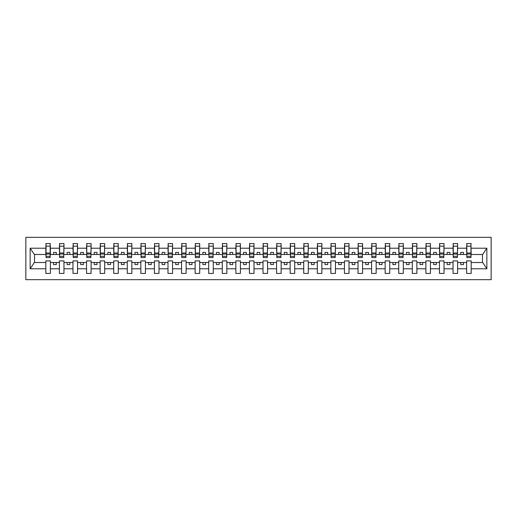 <?xml version="1.0" encoding="UTF-8"?>
<svg xmlns="http://www.w3.org/2000/svg" width="517" height="517" viewBox="0 0 517 517"><rect width="100%" height="100%" fill="white"/><g stroke="black" fill="none" stroke-linecap="round" stroke-linejoin="round"><path stroke-width="0.78" d="M25.85 279.678L491.15 279.678L491.15 237.322L25.85 237.322L25.85 279.678M470.955 256.109L471.168 254.48L482.684 254.48L486.852 248.212L486.852 268.788L471.168 268.788L471.168 260.891L466.612 260.891L466.612 262.52L457.597 262.52L457.597 260.891L453.034 260.891L453.034 262.52L444.025 262.52L444.025 260.891L439.463 260.891L439.463 262.52L430.448 262.52L430.448 260.891L425.892 260.891L425.892 262.52L416.876 262.52L416.876 260.891L412.314 260.891L412.314 262.52L403.305 262.52L403.305 260.891L398.743 260.891L398.743 262.52L389.728 262.52L389.728 260.891L385.165 260.891L385.165 262.52L376.156 262.52L376.156 260.891L371.594 260.891L371.594 262.52L362.579 262.52L362.579 260.891L358.022 260.891L358.022 262.52L349.007 262.52L349.007 260.891L344.445 260.891L344.445 262.52L335.436 262.52L335.436 260.891L330.874 260.891L330.874 262.52L321.858 262.52L321.858 260.891L317.302 260.891L317.302 262.52L308.287 262.52L308.287 260.891L303.725 260.891L303.725 262.52L294.716 262.52L294.716 260.891L290.153 260.891L290.153 262.52L281.138 262.52L281.138 260.891L276.582 260.891L276.582 262.52L267.567 262.52L267.567 260.891L263.004 260.891L263.004 262.52L253.996 262.52L253.996 260.891L249.433 260.891L249.433 262.52L240.418 262.52L240.418 260.891L235.862 260.891L235.862 262.52L226.847 262.52L226.847 260.891L222.284 260.891L222.284 262.52L213.275 262.52L213.275 260.891L208.713 260.891L208.713 262.52L199.698 262.52L199.698 260.891L195.142 260.891L195.142 262.52L186.126 262.52L186.126 260.891L181.564 260.891L181.564 262.52L172.555 262.52L172.555 260.891L167.993 260.891L167.993 262.52L158.977 262.52L158.977 260.891L154.421 260.891L154.421 262.52L145.406 262.52L145.406 260.891L140.844 260.891L140.844 262.52L131.835 262.52L131.835 260.891L127.272 260.891L127.272 262.52L118.257 262.52L118.257 260.891L113.695 260.891L113.695 262.52L104.686 262.52L104.686 260.891L100.124 260.891L100.124 262.52L91.108 262.52L91.108 260.891L86.552 260.891L86.552 262.52L77.537 262.52L77.537 260.891L72.975 260.891L72.975 262.52L63.966 262.52L63.966 260.891L59.403 260.891L59.403 262.52L50.388 262.52L50.388 260.891L45.832 260.891L45.832 262.52L34.316 262.52L30.148 268.788L30.148 248.212L34.316 254.48L45.832 254.48L45.832 248.212L30.148 248.212M471.168 268.788L471.168 273.428L466.612 273.428L466.612 262.52M466.612 268.788L457.597 268.788L457.597 273.428L453.034 273.428L453.034 262.52M457.597 268.788L457.597 262.52M453.034 268.788L444.025 268.788L444.025 273.428L439.463 273.428L439.463 262.52M444.025 268.788L444.025 262.52M439.463 268.788L430.448 268.788L430.448 273.428L425.892 273.428L425.892 262.52M430.448 268.788L430.448 262.52M425.892 268.788L416.876 268.788L416.876 273.428L412.314 273.428L412.314 262.52M416.876 268.788L416.876 262.52M412.314 268.788L403.305 268.788L403.305 273.428L398.743 273.428L398.743 262.52M403.305 268.788L403.305 262.52M398.743 268.788L389.728 268.788L389.728 273.428L385.165 273.428L385.165 262.52M389.728 268.788L389.728 262.52M385.165 268.788L376.156 268.788L376.156 273.428L371.594 273.428L371.594 262.52M376.156 268.788L376.156 262.52M371.594 268.788L362.579 268.788L362.579 273.428L358.022 273.428L358.022 262.52M362.579 268.788L362.579 262.52M358.022 268.788L349.007 268.788L349.007 273.428L344.445 273.428L344.445 262.52M349.007 268.788L349.007 262.52M344.445 268.788L335.436 268.788L335.436 273.428L330.874 273.428L330.874 262.52M335.436 268.788L335.436 262.52M330.874 268.788L321.858 268.788L321.858 273.428L317.302 273.428L317.302 262.52M321.858 268.788L321.858 262.52M317.302 268.788L308.287 268.788L308.287 273.428L303.725 273.428L303.725 262.52M308.287 268.788L308.287 262.52M303.725 268.788L294.716 268.788L294.716 273.428L290.153 273.428L290.153 262.52M294.716 268.788L294.716 262.52M290.153 268.788L281.138 268.788L281.138 273.428L276.582 273.428L276.582 262.52M281.138 268.788L281.138 262.52M276.582 268.788L267.567 268.788L267.567 273.428L263.004 273.428L263.004 262.52M267.567 268.788L267.567 262.52M263.004 268.788L253.996 268.788L253.996 273.428L249.433 273.428L249.433 262.52M253.996 268.788L253.996 262.52M249.433 268.788L240.418 268.788L240.418 273.428L235.862 273.428L235.862 262.52M240.418 268.788L240.418 262.52M235.862 268.788L226.847 268.788L226.847 273.428L222.284 273.428L222.284 262.52M226.847 268.788L226.847 262.52M222.284 268.788L213.275 268.788L213.275 273.428L208.713 273.428L208.713 262.52M213.275 268.788L213.275 262.52M208.713 268.788L199.698 268.788L199.698 273.428L195.142 273.428L195.142 262.52M199.698 268.788L199.698 262.52M195.142 268.788L186.126 268.788L186.126 273.428L181.564 273.428L181.564 262.52M186.126 268.788L186.126 262.52M181.564 268.788L172.555 268.788L172.555 273.428L167.993 273.428L167.993 262.52M172.555 268.788L172.555 262.52M167.993 268.788L158.977 268.788L158.977 273.428L154.421 273.428L154.421 262.52M158.977 268.788L158.977 262.52M154.421 268.788L145.406 268.788L145.406 273.428L140.844 273.428L140.844 262.52M145.406 268.788L145.406 262.52M140.844 268.788L131.835 268.788L131.835 273.428L127.272 273.428L127.272 262.52M131.835 268.788L131.835 262.52M127.272 268.788L118.257 268.788L118.257 273.428L113.695 273.428L113.695 262.52M118.257 268.788L118.257 262.52M113.695 268.788L104.686 268.788L104.686 273.428L100.124 273.428L100.124 262.52M104.686 268.788L104.686 262.52M100.124 268.788L91.108 268.788L91.108 273.428L86.552 273.428L86.552 262.52M91.108 268.788L91.108 262.52M86.552 268.788L77.537 268.788L77.537 273.428L72.975 273.428L72.975 262.52M77.537 268.788L77.537 262.52M72.975 268.788L63.966 268.788L63.966 273.428L59.403 273.428L59.403 262.52M63.966 268.788L63.966 262.52M466.825 256.316L470.955 256.316L470.955 257.576L466.825 257.576L466.825 243.572L466.612 248.212L457.597 248.212L457.377 256.109M466.825 256.109L466.612 248.212M453.254 256.316L457.377 256.316L457.377 257.576L453.254 257.576L453.254 243.572L453.034 248.212L444.025 248.212L443.806 256.109M453.254 256.109L453.034 248.212M439.676 256.316L443.806 256.316L443.806 257.576L439.676 257.576L439.676 243.572L439.463 248.212L430.448 248.212L430.234 256.109M439.676 256.109L439.463 248.212M426.105 256.316L430.234 256.316L430.234 257.576L426.105 257.576L426.105 243.572L425.892 248.212L416.876 248.212L416.657 256.109M426.105 256.109L425.892 248.212M412.534 256.316L416.657 256.316L416.657 257.576L412.534 257.576L412.534 243.572L412.314 248.212L403.305 248.212L403.086 256.109M412.534 256.109L412.314 248.212M398.956 256.316L403.086 256.316L403.086 257.576L398.956 257.576L398.956 243.572L398.743 248.212L389.728 248.212L389.514 256.109M398.956 256.109L398.743 248.212M385.385 256.316L389.514 256.316L389.514 257.576L385.385 257.576L385.385 243.572L385.165 248.212L376.156 248.212L375.937 256.109M385.385 256.109L385.165 248.212M371.813 256.316L375.937 256.316L375.937 257.576L371.813 257.576L371.813 243.572L371.594 248.212L362.579 248.212L362.365 256.109M371.813 256.109L371.594 248.212M358.236 256.316L362.365 256.316L362.365 257.576L358.236 257.576L358.236 243.572L358.022 248.212L349.007 248.212L348.794 256.109M358.236 256.109L358.022 248.212M344.665 256.316L348.794 256.316L348.794 257.576L344.665 257.576L344.665 243.572L344.445 248.212L335.436 248.212L335.216 256.109M344.665 256.109L344.445 248.212M331.093 256.316L335.216 256.316L335.216 257.576L331.093 257.576L331.093 243.572L330.874 248.212L321.858 248.212L321.645 256.109M331.093 256.109L330.874 248.212M317.516 256.316L321.645 256.316L321.645 257.576L317.516 257.576L317.516 243.572L317.302 248.212L308.287 248.212L308.067 256.109M317.516 256.109L317.302 248.212M303.944 256.316L308.067 256.316L308.067 257.576L303.944 257.576L303.944 243.572L303.725 248.212L294.716 248.212L294.496 256.109M303.944 256.109L303.725 248.212M290.373 256.316L294.496 256.316L294.496 257.576L290.373 257.576L290.373 243.572L290.153 248.212L281.138 248.212L280.925 256.109M290.373 256.109L290.153 248.212M276.795 256.316L280.925 256.316L280.925 257.576L276.795 257.576L276.795 243.572L276.582 248.212L267.567 248.212L267.347 256.109M276.795 256.109L276.582 248.212M263.224 256.316L267.347 256.316L267.347 257.576L263.224 257.576L263.224 243.572L263.004 248.212L253.996 248.212L253.776 256.109M263.224 256.109L263.004 248.212M249.653 256.316L253.776 256.316L253.776 257.576L249.653 257.576L249.653 243.572L249.433 248.212L240.418 248.212L240.205 256.109M249.653 256.109L249.433 248.212M236.075 256.316L240.205 256.316L240.205 257.576L236.075 257.576L236.075 243.572L235.862 248.212L226.847 248.212L226.627 256.109M236.075 256.109L235.862 248.212M222.504 256.316L226.627 256.316L226.627 257.576L222.504 257.576L222.504 243.572L222.284 248.212L213.275 248.212L213.056 256.109M222.504 256.109L222.284 248.212M208.933 256.316L213.056 256.316L213.056 257.576L208.933 257.576L208.933 243.572L208.713 248.212L199.698 248.212L199.484 256.109M208.933 256.109L208.713 248.212M195.355 256.316L199.484 256.316L199.484 257.576L195.355 257.576L195.355 243.572L195.142 248.212L186.126 248.212L185.907 256.109M195.355 256.109L195.142 248.212M181.784 256.316L185.907 256.316L185.907 257.576L181.784 257.576L181.784 243.572L181.564 248.212L172.555 248.212L172.335 256.109M181.784 256.109L181.564 248.212M168.206 256.316L172.335 256.316L172.335 257.576L168.206 257.576L168.206 243.572L167.993 248.212L158.977 248.212L158.764 256.109M168.206 256.109L167.993 248.212M154.635 256.316L158.764 256.316L158.764 257.576L154.635 257.576L154.635 243.572L154.421 248.212L145.406 248.212L145.187 256.109M154.635 256.109L154.421 248.212M141.063 256.316L145.187 256.316L145.187 257.576L141.063 257.576L141.063 243.572L140.844 248.212L131.835 248.212L131.615 256.109M141.063 256.109L140.844 248.212M127.486 256.316L131.615 256.316L131.615 257.576L127.486 257.576L127.486 243.572L127.272 248.212L118.257 248.212L118.044 256.109M127.486 256.109L127.272 248.212M113.914 256.316L118.044 256.316L118.044 257.576L113.914 257.576L113.914 243.572L113.695 248.212L104.686 248.212L104.466 256.109M113.914 256.109L113.695 248.212M100.343 256.316L104.466 256.316L104.466 257.576L100.343 257.576L100.343 243.572L100.124 248.212L91.108 248.212L90.895 256.109M100.343 256.109L100.124 248.212M86.766 256.316L90.895 256.316L90.895 257.576L86.766 257.576L86.766 243.572L86.552 248.212L77.537 248.212L77.324 256.109M86.766 256.109L86.552 248.212M73.194 256.316L77.324 256.316L77.324 257.576L73.194 257.576L73.194 243.572L72.975 248.212L63.966 248.212L63.746 256.109M73.194 256.109L72.975 248.212M59.623 256.316L63.746 256.316L63.746 257.576L59.623 257.576L59.623 243.572L59.403 248.212L50.388 248.212L50.175 243.572L50.175 257.576L46.045 257.576L46.045 254.067L50.175 254.067M59.623 256.109L59.403 248.212M59.403 268.788L50.388 268.788L50.388 273.428L45.832 273.428L45.832 262.52M50.388 268.788L50.388 262.52M46.045 254.067L46.045 243.572L45.832 248.212M45.832 254.48L46.045 256.109M471.168 254.48L470.955 243.572L470.955 256.316M453.034 243.572L457.597 243.572L457.597 248.212M439.463 243.572L444.025 243.572L444.025 248.212M425.892 243.572L430.448 243.572L430.448 248.212M412.314 243.572L416.876 243.572L416.876 248.212M398.743 243.572L403.305 243.572L403.305 248.212M385.165 243.572L389.728 243.572L389.728 248.212M371.594 243.572L376.156 243.572L376.156 248.212M358.022 243.572L362.579 243.572L362.579 248.212M344.445 243.572L349.007 243.572L349.007 248.212M330.874 243.572L335.436 243.572L335.436 248.212M317.302 243.572L321.858 243.572L321.858 248.212M303.725 243.572L308.287 243.572L308.287 248.212M290.153 243.572L294.716 243.572L294.716 248.212M276.582 243.572L281.138 243.572L281.138 248.212M263.004 243.572L267.567 243.572L267.567 248.212M249.433 243.572L253.996 243.572L253.996 248.212M235.862 243.572L240.418 243.572L240.418 248.212M222.284 243.572L226.847 243.572L226.847 248.212M208.713 243.572L213.275 243.572L213.275 248.212M195.142 243.572L199.698 243.572L199.698 248.212M181.564 243.572L186.126 243.572L186.126 248.212M167.993 243.572L172.555 243.572L172.555 248.212M154.421 243.572L158.977 243.572L158.977 248.212M140.844 243.572L145.406 243.572L145.406 248.212M127.272 243.572L131.835 243.572L131.835 248.212M113.695 243.572L118.257 243.572L118.257 248.212M100.124 243.572L104.686 243.572L104.686 248.212M86.552 243.572L91.108 243.572L91.108 248.212M72.975 243.572L77.537 243.572L77.537 248.212M59.403 243.572L63.966 243.572L63.966 248.212M486.852 248.212L471.168 248.212M45.832 268.788L30.148 268.788M45.832 243.572L50.388 243.572M466.612 243.572L471.168 243.572M466.612 254.48L463.458 254.48L463.458 252.419L460.744 252.419L460.744 254.48L463.458 254.48M460.744 254.48L457.597 254.48M460.744 262.52L460.744 264.581L463.458 264.581L463.458 262.52M453.034 254.48L449.887 254.48L449.887 252.419L447.173 252.419L447.173 254.48L449.887 254.48M447.173 254.48L444.025 254.48M447.173 262.52L447.173 264.581L449.887 264.581L449.887 262.52M439.463 254.48L436.316 254.48L436.316 252.419L433.601 252.419L433.601 254.48L436.316 254.48M433.601 254.48L430.448 254.48M433.601 262.52L433.601 264.581L436.316 264.581L436.316 262.52M425.892 254.48L422.738 254.48L422.738 252.419L420.024 252.419L420.024 254.48L422.738 254.48M420.024 254.48L416.876 254.48M420.024 262.52L420.024 264.581L422.738 264.581L422.738 262.52M412.314 254.48L409.167 254.48L409.167 252.419L406.452 252.419L406.452 254.48L409.167 254.48M406.452 254.48L403.305 254.48M406.452 262.52L406.452 264.581L409.167 264.581L409.167 262.52M398.743 254.48L395.595 254.48L395.595 252.419L392.875 252.419L392.875 254.48L395.595 254.48M392.875 254.48L389.728 254.48M392.875 262.52L392.875 264.581L395.595 264.581L395.595 262.52M385.165 254.48L382.018 254.48L382.018 252.419L379.304 252.419L379.304 254.48L382.018 254.48M379.304 254.48L376.156 254.48M379.304 262.52L379.304 264.581L382.018 264.581L382.018 262.52M371.594 254.48L368.447 254.48L368.447 252.419L365.732 252.419L365.732 254.48L368.447 254.48M365.732 254.48L362.579 254.48M365.732 262.52L365.732 264.581L368.447 264.581L368.447 262.52M358.022 254.48L354.869 254.48L354.869 252.419L352.155 252.419L352.155 254.48L354.869 254.48M352.155 254.48L349.007 254.48M352.155 262.52L352.155 264.581L354.869 264.581L354.869 262.52M344.445 254.48L341.298 254.48L341.298 252.419L338.583 252.419L338.583 254.48L341.298 254.48M338.583 254.48L335.436 254.48M338.583 262.52L338.583 264.581L341.298 264.581L341.298 262.52M330.874 254.48L327.726 254.48L327.726 252.419L325.012 252.419L325.012 254.48L327.726 254.48M325.012 254.48L321.858 254.48M325.012 262.52L325.012 264.581L327.726 264.581L327.726 262.52M317.302 254.48L314.149 254.48L314.149 252.419L311.434 252.419L311.434 254.48L314.149 254.48M311.434 254.48L308.287 254.48M311.434 262.52L311.434 264.581L314.149 264.581L314.149 262.52M303.725 254.48L300.577 254.48L300.577 252.419L297.863 252.419L297.863 254.48L300.577 254.48M297.863 254.48L294.716 254.48M297.863 262.52L297.863 264.581L300.577 264.581L300.577 262.52M290.153 254.48L287.006 254.48L287.006 252.419L284.292 252.419L284.292 254.48L287.006 254.48M284.292 254.48L281.138 254.48M284.292 262.52L284.292 264.581L287.006 264.581L287.006 262.52M276.582 254.48L273.428 254.48L273.428 252.419L270.714 252.419L270.714 254.48L273.428 254.48M270.714 254.48L267.567 254.48M270.714 262.52L270.714 264.581L273.428 264.581L273.428 262.52M263.004 254.48L259.857 254.48L259.857 252.419L257.143 252.419L257.143 254.48L259.857 254.48M257.143 254.48L253.996 254.48M257.143 262.52L257.143 264.581L259.857 264.581L259.857 262.52M249.433 254.48L246.286 254.48L246.286 252.419L243.572 252.419L243.572 254.48L246.286 254.48M243.572 254.48L240.418 254.48M243.572 262.52L243.572 264.581L246.286 264.581L246.286 262.52M235.862 254.48L232.708 254.48L232.708 252.419L229.994 252.419L229.994 254.48L232.708 254.48M229.994 254.48L226.847 254.48M229.994 262.52L229.994 264.581L232.708 264.581L232.708 262.52M222.284 254.48L219.137 254.48L219.137 252.419L216.423 252.419L216.423 254.48L219.137 254.48M216.423 254.48L213.275 254.48M216.423 262.52L216.423 264.581L219.137 264.581L219.137 262.52M208.713 254.48L205.566 254.48L205.566 252.419L202.851 252.419L202.851 254.48L205.566 254.48M202.851 254.48L199.698 254.48M202.851 262.52L202.851 264.581L205.566 264.581L205.566 262.52M195.142 254.48L191.988 254.48L191.988 252.419L189.274 252.419L189.274 254.48L191.988 254.48M189.274 254.48L186.126 254.48M189.274 262.52L189.274 264.581L191.988 264.581L191.988 262.52M181.564 254.48L178.417 254.48L178.417 252.419L175.702 252.419L175.702 254.48L178.417 254.48M175.702 254.48L172.555 254.48M175.702 262.52L175.702 264.581L178.417 264.581L178.417 262.52M167.993 254.48L164.845 254.48L164.845 252.419L162.131 252.419L162.131 254.48L164.845 254.48M162.131 254.48L158.977 254.48M162.131 262.52L162.131 264.581L164.845 264.581L164.845 262.52M154.421 254.48L151.268 254.48L151.268 252.419L148.553 252.419L148.553 254.48L151.268 254.48M148.553 254.48L145.406 254.48M148.553 262.52L148.553 264.581L151.268 264.581L151.268 262.52M140.844 254.48L137.696 254.48L137.696 252.419L134.982 252.419L134.982 254.48L137.696 254.48M134.982 254.48L131.835 254.48M134.982 262.52L134.982 264.581L137.696 264.581L137.696 262.52M127.272 254.48L124.125 254.48L124.125 252.419L121.405 252.419L121.405 254.48L124.125 254.48M121.405 254.48L118.257 254.48M121.405 262.52L121.405 264.581L124.125 264.581L124.125 262.52M113.695 254.48L110.548 254.48L110.548 252.419L107.833 252.419L107.833 254.48L110.548 254.48M107.833 254.48L104.686 254.48M107.833 262.52L107.833 264.581L110.548 264.581L110.548 262.52M100.124 254.48L96.976 254.48L96.976 252.419L94.262 252.419L94.262 254.48L96.976 254.48M94.262 254.48L91.108 254.48M94.262 262.52L94.262 264.581L96.976 264.581L96.976 262.52M86.552 254.48L83.399 254.48L83.399 252.419L80.684 252.419L80.684 254.48L83.399 254.48M80.684 254.48L77.537 254.48M80.684 262.52L80.684 264.581L83.399 264.581L83.399 262.52M72.975 254.48L69.827 254.48L69.827 252.419L67.113 252.419L67.113 254.48L69.827 254.48M67.113 254.48L63.966 254.48M67.113 262.52L67.113 264.581L69.827 264.581L69.827 262.52M59.403 254.48L56.256 254.48L56.256 252.419L53.542 252.419L53.542 254.48L56.256 254.48M53.542 254.48L50.388 254.48L50.388 248.212M53.542 262.52L53.542 264.581L56.256 264.581L56.256 262.52M50.388 254.48L50.175 256.109M486.852 268.788L482.684 262.52L471.168 262.52M34.536 254.48L34.536 262.52M482.464 262.52L482.464 254.48M46.045 253.007L50.175 253.007M63.966 243.572L63.746 256.316M59.623 254.067L63.746 254.067M59.623 253.007L63.746 253.007M77.537 243.572L77.324 256.316M73.194 254.067L77.324 254.067M73.194 253.007L77.324 253.007M91.108 243.572L90.895 256.316M86.766 254.067L90.895 254.067M86.766 253.007L90.895 253.007M104.686 243.572L104.466 256.316M100.343 254.067L104.466 254.067M100.343 253.007L104.466 253.007M118.257 243.572L118.044 256.316M113.914 254.067L118.044 254.067M113.914 253.007L118.044 253.007M131.835 243.572L131.615 256.316M127.486 254.067L131.615 254.067M127.486 253.007L131.615 253.007M145.406 243.572L145.187 256.316M141.063 254.067L145.187 254.067M141.063 253.007L145.187 253.007M158.977 243.572L158.764 256.316M154.635 254.067L158.764 254.067M154.635 253.007L158.764 253.007M172.555 243.572L172.335 256.316M168.206 254.067L172.335 254.067M168.206 253.007L172.335 253.007M186.126 243.572L185.907 256.316M181.784 254.067L185.907 254.067M181.784 253.007L185.907 253.007M199.698 243.572L199.484 256.316M195.355 254.067L199.484 254.067M195.355 253.007L199.484 253.007M213.275 243.572L213.056 256.316M208.933 254.067L213.056 254.067M208.933 253.007L213.056 253.007M226.847 243.572L226.627 256.316M222.504 254.067L226.627 254.067M222.504 253.007L226.627 253.007M240.418 243.572L240.205 256.316M236.075 254.067L240.205 254.067M236.075 253.007L240.205 253.007M253.996 243.572L253.776 256.316M249.653 254.067L253.776 254.067M249.653 253.007L253.776 253.007M267.567 243.572L267.347 256.316M263.224 254.067L267.347 254.067M263.224 253.007L267.347 253.007M281.138 243.572L280.925 256.316M276.795 254.067L280.925 254.067M276.795 253.007L280.925 253.007M294.716 243.572L294.496 256.316M290.373 254.067L294.496 254.067M290.373 253.007L294.496 253.007M308.287 243.572L308.067 256.316M303.944 254.067L308.067 254.067M303.944 253.007L308.067 253.007M321.858 243.572L321.645 256.316M317.516 254.067L321.645 254.067M317.516 253.007L321.645 253.007M335.436 243.572L335.216 256.316M331.093 254.067L335.216 254.067M331.093 253.007L335.216 253.007M349.007 243.572L348.794 256.316M344.665 254.067L348.794 254.067M344.665 253.007L348.794 253.007M362.579 243.572L362.365 256.316M358.236 254.067L362.365 254.067M358.236 253.007L362.365 253.007M376.156 243.572L375.937 256.316M371.813 254.067L375.937 254.067M371.813 253.007L375.937 253.007M389.728 243.572L389.514 256.316M385.385 254.067L389.514 254.067M385.385 253.007L389.514 253.007M403.305 243.572L403.086 256.316M398.956 254.067L403.086 254.067M398.956 253.007L403.086 253.007M416.876 243.572L416.657 256.316M412.534 254.067L416.657 254.067M412.534 253.007L416.657 253.007M430.448 243.572L430.234 256.316M426.105 254.067L430.234 254.067M426.105 253.007L430.234 253.007M444.025 243.572L443.806 256.316M439.676 254.067L443.806 254.067M439.676 253.007L443.806 253.007M457.597 243.572L457.377 256.316M453.254 254.067L457.377 254.067M453.254 253.007L457.377 253.007M466.825 254.067L470.955 254.067M466.825 253.007L470.955 253.007M46.045 256.316L50.175 256.316M46.045 246.176L50.175 246.176M59.623 246.176L63.746 246.176M73.194 246.176L77.324 246.176M86.766 246.176L90.895 246.176M100.343 246.176L104.466 246.176M113.914 246.176L118.044 246.176M127.486 246.176L131.615 246.176M141.063 246.176L145.187 246.176M154.635 246.176L158.764 246.176M168.206 246.176L172.335 246.176M181.784 246.176L185.907 246.176M195.355 246.176L199.484 246.176M208.933 246.176L213.056 246.176M222.504 246.176L226.627 246.176M236.075 246.176L240.205 246.176M249.653 246.176L253.776 246.176M263.224 246.176L267.347 246.176M276.795 246.176L280.925 246.176M290.373 246.176L294.496 246.176M303.944 246.176L308.067 246.176M317.516 246.176L321.645 246.176M331.093 246.176L335.216 246.176M344.665 246.176L348.794 246.176M358.236 246.176L362.365 246.176M371.813 246.176L375.937 246.176M385.385 246.176L389.514 246.176M398.956 246.176L403.086 246.176M412.534 246.176L416.657 246.176M426.105 246.176L430.234 246.176M439.676 246.176L443.806 246.176M453.254 246.176L457.377 246.176M466.825 246.176L470.955 246.176"/></g></svg>
